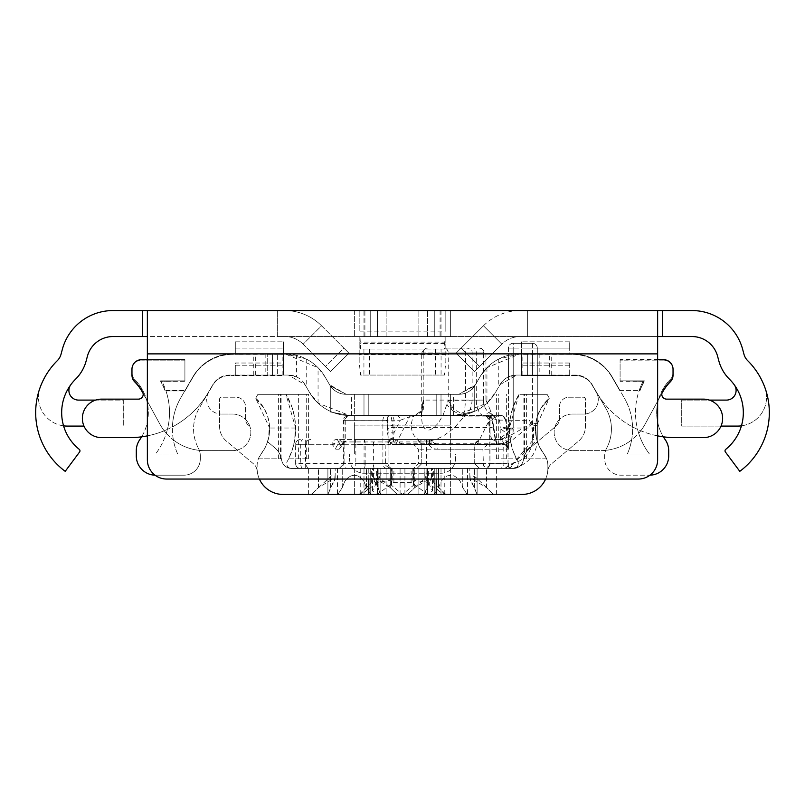 <?xml version="1.0" encoding="UTF-8"?>
<svg xmlns="http://www.w3.org/2000/svg" width="805" height="805" viewBox="0 0 805 805"><rect width="100%" height="100%" fill="white"/><g stroke="black" fill="none" stroke-linecap="round" stroke-linejoin="round"><path stroke-width="0.6" stroke-dasharray="4.03 3.02" d="M370.733 310.559L370.733 336.55L434.267 336.55L370.733 336.55L434.267 336.55L370.733 336.55L434.267 336.55L370.733 336.55L434.267 336.55L370.733 336.55L434.267 336.55L370.733 336.55L434.267 336.55L370.733 336.55L434.267 336.55L370.733 336.55L434.267 336.55L370.733 336.55L370.733 310.559L434.267 310.559L370.733 310.559L370.733 336.55L370.733 310.559L434.267 310.559L434.267 336.55L434.267 310.559L434.267 336.55L434.267 310.559L370.733 310.559L370.733 336.55L370.733 310.559L434.267 310.559L370.733 310.559L434.267 310.559L370.733 310.559L434.267 310.559L370.733 310.559L434.267 310.559L370.733 310.559L434.267 310.559L370.733 310.559L434.267 310.559L370.733 310.559L370.733 336.55M377.465 310.559L377.465 336.55L427.536 336.55L377.465 336.55L427.536 336.55L377.465 336.55L427.536 336.55L377.465 336.55L427.536 336.55L377.465 336.55L377.465 310.559L427.536 310.559L377.465 310.559L377.465 336.55L377.465 310.559L427.536 310.559L377.465 310.559M483.453 325.784A51.993 51.993 0 0 1 520.221 310.559A51.993 51.993 0 0 0 483.453 325.784L501.837 344.168A25.991 25.991 0 0 1 520.221 336.55A25.991 25.991 0 0 0 501.837 344.168L479.549 366.446L461.174 348.062L456.063 353.174L474.447 371.548L479.549 366.446L474.447 371.548L456.063 353.174L461.174 348.062L479.549 366.446L501.837 344.168L483.453 325.784L461.174 348.062L483.453 325.784M520.221 310.559L691.998 310.559A52.476 52.476 0 0 1 742.683 349.44L743.951 354.2A14.44 14.44 0 0 0 747.724 360.7A73.175 73.175 0 0 1 764.75 387.155A28.879 28.879 0 0 1 737.672 426.087L681.704 426.087L681.704 400.095L726.472 400.095A9.63 9.63 0 0 0 734.251 384.79A47.173 47.173 0 0 0 729.4 379.145A40.441 40.441 0 0 1 718.845 360.922L717.567 356.172A26.474 26.474 0 0 0 691.998 336.55L520.221 336.55L527.657 336.55L527.657 310.559L277.343 310.559L277.343 336.55L527.657 336.55L527.657 310.559M657.635 353.878L657.635 459.786A19.26 19.26 0 0 1 638.385 479.045L166.615 479.045A19.26 19.26 0 0 1 147.365 459.786L147.365 353.878L657.635 353.878L657.635 336.55L147.365 336.55L147.365 310.559M277.343 310.559L277.343 336.55L284.779 336.55A25.991 25.991 0 0 1 303.163 344.168A25.991 25.991 0 0 0 284.779 336.55L113.002 336.55A26.474 26.474 0 0 0 87.433 356.172L86.155 360.922A40.441 40.441 0 0 1 75.6 379.145A47.173 47.173 0 0 0 70.749 384.79A9.63 9.63 0 0 0 78.528 400.095L123.296 400.095L123.296 426.087L123.296 400.095L95.624 400.095M445.829 362.049L445.829 336.55L359.171 336.55L445.829 336.55L445.014 336.55L444.38 349.068L360.62 349.068L359.986 336.55L359.171 336.55L359.171 362.049L360.62 375.06L444.38 375.06L445.829 362.049L445.829 336.55L445.014 336.55M359.986 336.55L359.171 336.55L359.171 362.049M441.009 336.55L363.991 336.55L441.009 336.55L441.009 310.559L386.128 310.559L450.639 310.559L450.639 336.55L354.361 336.55L450.639 336.55L354.361 336.55L450.639 336.55L450.639 310.559M83.982 426.087L67.328 426.087A28.879 28.879 0 0 1 40.25 387.155A73.175 73.175 0 0 1 57.276 360.7A14.44 14.44 0 0 0 61.049 354.2L62.317 349.44A52.476 52.476 0 0 1 113.002 310.559L284.779 310.559A51.993 51.993 0 0 1 321.547 325.784A51.993 51.993 0 0 0 284.779 310.559M440.073 310.559L359.171 310.559L440.073 310.559L440.073 336.55M354.361 310.559L354.361 336.55L354.361 310.559L441.009 310.559M359.171 331.127L359.171 310.559L359.171 331.127L445.829 331.127L445.829 310.559L445.829 331.127M444.38 375.06L360.62 375.06M444.38 349.068L360.62 349.068M657.635 336.55L657.635 310.559M147.365 353.878L147.365 336.55M725.748 449.341A1.922 1.922 0 0 0 725.406 451.987L739.795 471.338A73.175 73.175 0 0 0 764.75 387.155A28.879 28.879 0 0 1 741.425 425.845A47.173 47.173 0 0 1 725.748 449.341M734.251 384.79A47.173 47.173 0 0 1 741.425 425.845M63.575 425.845A28.879 28.879 0 0 1 40.25 387.155A73.175 73.175 0 0 0 65.205 471.338L79.594 451.987A1.922 1.922 0 0 0 79.252 449.341A47.173 47.173 0 0 1 70.749 384.79M721.018 426.087L681.704 426.087L681.704 400.095L709.376 400.095M434.267 336.55L434.267 310.559M427.536 336.55L427.536 310.559L427.536 336.55M325.451 366.446L303.163 344.168L321.547 325.784L343.826 348.062L325.451 366.446L330.553 371.548L348.937 353.174L343.826 348.062L348.937 353.174L330.553 371.548L303.163 344.168L321.547 325.784L343.826 348.062L325.451 366.446M349.551 458.82A14.44 14.44 0 0 0 363.991 473.26L441.009 473.26A14.44 14.44 0 0 0 455.449 458.82L455.449 454.01L450.639 454.01L450.639 425.121L450.639 454.01L455.449 454.01L455.449 458.82A14.44 14.44 0 0 1 441.009 473.26L363.991 473.26A14.44 14.44 0 0 1 349.551 458.82L349.551 454.01L349.551 458.82M354.361 454.01L349.551 454.01L354.361 454.01L354.361 425.121L354.361 454.01M657.635 435.867A91.468 91.468 0 0 1 596.354 391.914L592.188 384.689A19.26 19.26 0 0 0 575.505 375.06L516.639 375.06A19.26 19.26 0 0 0 499.955 384.689L495.508 392.387A46.217 46.217 0 0 1 455.489 415.501L450.639 415.501L450.639 425.121L450.639 394.319L458.78 394.319A19.26 19.26 0 0 0 475.453 384.689L479.901 376.982A46.217 46.217 0 0 1 519.919 353.878L572.174 354.361L519.919 353.878L508.408 355.337A46.217 46.217 0 0 0 479.901 376.982L475.453 384.689A19.26 19.26 0 0 1 458.78 394.319L346.22 394.319L354.361 394.319L354.361 425.121L354.361 394.319L450.639 394.319L450.639 415.501L349.511 415.501A46.217 46.217 0 0 1 309.492 392.387L305.045 384.689A19.26 19.26 0 0 0 288.361 375.06L272.523 375.06L272.523 353.878L285.081 353.878A46.217 46.217 0 0 1 325.099 376.982L329.547 384.689A19.26 19.26 0 0 0 346.22 394.319A19.26 19.26 0 0 1 329.547 384.689L325.099 376.982A46.217 46.217 0 0 0 296.592 355.337L285.081 353.878L318.066 367.724L325.099 376.982L329.547 384.689L346.22 394.319L458.78 394.319L475.453 384.689L479.901 376.982L486.934 367.724L519.919 353.878L537.287 353.878L519.919 353.878L498.778 359A46.217 46.217 0 0 0 479.901 376.982L475.453 384.689A19.26 19.26 0 0 1 458.78 394.319L474.709 385.877L458.78 394.319L474.709 385.877L458.78 394.319L346.22 394.319A19.26 19.26 0 0 1 329.547 384.689L325.099 376.982A46.217 46.217 0 0 0 306.222 359L285.081 353.878L232.826 353.878A46.217 46.217 0 0 0 192.808 376.982L185.019 390.465L165.82 390.465A68.355 68.355 0 0 1 167.42 429.387A91.468 91.468 0 0 1 141.64 436.823A47.173 47.173 0 0 0 134.737 379.477A9.63 9.63 0 0 1 131.96 372.715L131.96 374.637A9.63 9.63 0 0 0 134.737 381.399A47.173 47.173 0 0 1 142.606 392.015A4.81 4.81 0 0 1 138.38 399.129L101.631 399.129A19.26 19.26 0 0 0 82.372 418.389A19.26 19.26 0 0 0 101.631 437.638L129.434 437.638A91.468 91.468 0 0 0 141.64 436.823M147.365 435.867A91.468 91.468 0 0 0 208.646 391.914A91.468 91.468 0 0 1 172.431 426.912A62.096 62.096 0 0 1 180.712 397.932L185.019 390.465L165.82 390.465A68.355 68.355 0 0 0 161.674 380.835L160.628 380.835A68.355 68.355 0 0 1 165.126 390.465A68.355 68.355 0 0 0 160.628 380.835L184.909 380.835L161.926 381.318A68.355 68.355 0 0 0 161.674 380.835L184.909 380.835L184.909 359.654L141.589 359.654A9.63 9.63 0 0 0 131.96 369.284L131.96 369.767A9.63 9.63 0 0 1 141.589 360.137A9.63 9.63 0 0 0 131.96 369.767L131.96 375.12A9.63 9.63 0 0 0 134.737 381.882A47.173 47.173 0 0 1 142.555 392.407L159.833 424.064A51.027 51.027 0 0 0 166.303 433.301A68.355 68.355 0 0 0 161.926 381.318L160.628 381.318A68.355 68.355 0 0 1 165.126 390.948A68.355 68.355 0 0 0 160.628 381.318L184.909 381.318L184.909 359.654L147.365 359.654M167.42 429.387A91.468 91.468 0 0 0 172.431 426.912A62.096 62.096 0 0 0 177.664 454.01L155.546 454.01L177.664 454.01A62.096 62.096 0 0 1 173.377 439.953A51.027 51.027 0 0 1 166.303 433.301A68.355 68.355 0 0 1 155.546 454.01A68.355 68.355 0 0 0 167.42 429.387M649.947 475.181A19.26 19.26 0 0 1 649.454 475.192A19.26 19.26 0 0 0 668.703 455.932L668.703 450.74A19.26 19.26 0 0 0 665.222 439.691A47.173 47.173 0 0 1 670.263 379.477A9.63 9.63 0 0 0 673.04 372.715A9.63 9.63 0 0 1 670.263 379.477A47.173 47.173 0 0 0 663.36 436.823A91.468 91.468 0 0 1 596.354 391.914L605.944 408.517A40.914 40.914 0 0 1 606.608 448.234A40.914 40.914 0 0 0 605.944 408.517L592.188 384.689A19.26 19.26 0 0 0 575.505 375.06L549.322 375.06L549.322 353.878M673.04 372.715L673.04 374.637A9.63 9.63 0 0 1 670.263 381.399A47.173 47.173 0 0 0 662.394 392.015A4.81 4.81 0 0 0 666.621 399.129L703.369 399.129A19.26 19.26 0 0 1 722.628 418.389A19.26 19.26 0 0 1 703.369 437.638L675.566 437.638A91.468 91.468 0 0 1 663.36 436.823M661.891 393.414L645.167 424.064A51.027 51.027 0 0 1 600.379 450.639L572.436 450.639L600.379 450.639A51.027 51.027 0 0 0 605.662 450.367A16.372 16.372 0 0 0 604.686 455.932L604.686 458.82A16.372 16.372 0 0 0 621.047 475.192L649.454 475.192L621.047 475.192A16.372 16.372 0 0 1 604.686 458.82L604.686 455.932A16.372 16.372 0 0 1 606.608 448.234A16.372 16.372 0 0 0 605.662 450.367A51.027 51.027 0 0 0 631.623 439.953A62.096 62.096 0 0 1 627.337 454.01L649.454 454.01A68.355 68.355 0 0 1 638.697 433.301A51.027 51.027 0 0 0 645.167 424.064L662.445 392.407A47.173 47.173 0 0 1 670.263 381.882A9.63 9.63 0 0 0 673.04 375.12L673.04 369.767A9.63 9.63 0 0 0 663.411 360.137L620.092 360.137L620.092 381.318L644.372 381.318A68.355 68.355 0 0 0 639.874 390.948L639.019 390.948A68.355 68.355 0 0 1 643.074 381.318L620.092 380.835L643.326 380.835A68.355 68.355 0 0 0 639.18 390.465L619.981 390.465L624.288 397.932L612.192 376.982A46.217 46.217 0 0 0 572.174 353.878A46.217 46.217 0 0 1 612.192 376.982L619.981 390.465L639.874 390.465A68.355 68.355 0 0 1 644.372 380.835L643.326 380.835A68.355 68.355 0 0 0 643.074 381.318L644.372 381.318A68.355 68.355 0 0 0 639.874 390.948L639.019 390.948A68.355 68.355 0 0 0 638.697 433.301A51.027 51.027 0 0 1 631.623 439.953A62.096 62.096 0 0 0 624.288 397.932A62.096 62.096 0 0 1 627.337 454.01L649.454 454.01A68.355 68.355 0 0 1 639.18 390.465L639.874 390.465A68.355 68.355 0 0 1 644.372 380.835L620.092 380.835L620.092 359.654L657.635 359.654M532.477 375.06L532.477 353.878L532.477 375.06M265.157 353.878L265.157 375.06L229.495 375.06A19.26 19.26 0 0 0 212.812 384.689L199.056 408.517A40.914 40.914 0 0 0 198.392 448.234A40.914 40.914 0 0 1 199.056 408.517L212.812 384.689A19.26 19.26 0 0 1 229.495 375.06L272.523 375.06L272.523 353.878L232.826 353.878A46.217 46.217 0 0 0 192.808 376.982L180.712 397.932A62.096 62.096 0 0 0 173.377 439.953A51.027 51.027 0 0 0 199.338 450.367A16.372 16.372 0 0 0 198.392 448.234A16.372 16.372 0 0 1 200.314 455.932L200.314 458.82A16.372 16.372 0 0 1 183.953 475.192L155.546 475.192A19.26 19.26 0 0 1 155.053 475.181M296.592 376.911A19.26 19.26 0 0 1 305.045 384.689L309.492 392.387A46.217 46.217 0 0 0 349.511 415.501L455.489 415.501A46.217 46.217 0 0 0 495.508 392.387L499.955 384.689A19.26 19.26 0 0 1 508.408 376.911L516.639 375.06L537.287 375.06L537.287 353.878L537.287 375.06L516.639 375.06L499.955 384.689L495.508 392.387L486.934 403.144L455.489 415.501L349.511 415.501L318.066 403.144L309.492 392.387L305.045 384.689L288.361 375.06L267.713 375.06L267.713 353.878L267.713 375.06L288.361 375.06L296.592 376.911L296.592 355.337M363.991 394.319L363.991 415.501L363.991 394.319L441.009 394.319L346.22 394.319L330.292 385.877L346.22 394.319L330.292 385.877L346.22 394.319L458.78 394.319L346.22 394.319L458.78 394.319L363.991 394.319L363.991 415.501L441.009 415.501L441.009 394.319L441.009 415.501L363.991 415.501L441.009 415.501L441.009 394.319M265.157 375.06L277.343 375.06L277.343 353.878L277.343 375.06L288.361 375.06L305.045 384.689L309.492 392.387A46.217 46.217 0 0 0 349.511 415.501C324.053 410.822 324.053 410.822 349.511 415.501C324.053 410.822 324.053 410.822 349.511 415.501C324.053 410.822 324.053 410.822 349.511 415.501C324.053 410.822 324.053 410.822 349.511 415.501L455.489 415.501L474.709 411.315L455.489 415.501A46.217 46.217 0 0 0 495.508 392.387L499.955 384.689L516.639 375.06L549.322 375.06M235.302 353.878L283.441 353.878L235.302 354.361L235.291 348.102L235.302 354.361L283.43 354.361L283.43 341.843L283.43 354.361L235.302 353.878M569.709 353.878L521.57 354.361L521.57 348.102L521.57 354.361L569.698 354.361L569.709 348.102L569.698 353.878M474.709 411.315L474.709 385.877L474.709 411.315M441.009 415.501L363.991 415.501M575.505 375.543L570.987 375.543L575.505 375.543A19.26 19.26 0 0 1 592.188 385.172A19.26 19.26 0 0 0 575.505 375.543M596.354 392.387L592.188 385.172L596.354 392.387A14.44 14.44 0 0 1 583.846 414.052A14.44 14.44 0 0 0 596.354 392.387M572.436 414.052L583.846 414.052L572.436 414.052A18.294 18.294 0 0 0 554.142 432.345A18.294 18.294 0 0 0 572.436 450.639A18.294 18.294 0 0 1 554.142 432.345A18.294 18.294 0 0 1 572.436 414.052M663.411 360.137L620.092 360.137L663.411 359.654A9.63 9.63 0 0 1 673.04 369.284L673.04 369.767A9.63 9.63 0 0 0 663.411 360.137M612.192 377.465A46.217 46.217 0 0 0 572.174 354.361A46.217 46.217 0 0 1 612.192 377.465L619.981 390.948L612.192 377.465M204.621 450.639A51.027 51.027 0 0 1 199.338 450.367A16.372 16.372 0 0 1 200.314 455.932L200.314 458.82A16.372 16.372 0 0 1 183.953 475.192L155.546 475.192A19.26 19.26 0 0 1 136.297 455.932L136.297 450.74A19.26 19.26 0 0 1 139.778 439.691A47.173 47.173 0 0 0 146.51 399.652L159.833 424.064A51.027 51.027 0 0 0 204.621 450.639L232.565 450.639L204.621 450.639M232.565 414.052A18.294 18.294 0 0 1 250.858 432.345A18.294 18.294 0 0 1 232.565 450.639A18.294 18.294 0 0 0 250.858 432.345A18.294 18.294 0 0 0 232.565 414.052L221.154 414.052L232.565 414.052M208.646 392.387A14.44 14.44 0 0 0 221.154 414.052A14.44 14.44 0 0 1 208.646 392.387L212.812 385.172L208.646 392.387M229.495 375.543A19.26 19.26 0 0 0 212.812 385.172A19.26 19.26 0 0 1 229.495 375.543L234.014 375.543L229.495 375.543M165.981 390.948L185.019 390.948L192.808 377.465L185.019 390.948L165.981 390.948M131.96 372.715A9.63 9.63 0 0 0 134.737 379.477A47.173 47.173 0 0 1 146.51 399.652L143.109 393.414M184.909 360.137L141.589 360.137L184.909 360.137M232.826 354.361A46.217 46.217 0 0 0 192.808 377.465A46.217 46.217 0 0 1 232.826 354.361L234.014 354.361L232.826 354.361M569.709 375.06L521.57 375.543L521.57 363.025L521.57 375.543L569.709 375.543L521.57 375.543L569.709 375.543L569.698 365.239L569.698 375.06M569.709 348.102L569.709 341.843L569.709 348.102L521.57 348.102L521.57 341.843L521.57 348.102L569.709 348.102M569.709 341.843L521.57 341.843L569.709 341.843M569.698 363.025L521.57 363.025L569.698 363.025L569.698 365.239L569.698 363.025M521.57 375.06L521.56 353.878L521.57 375.06M235.291 375.06L283.43 375.543L283.43 365.239L283.43 375.543L235.291 375.543L235.302 365.239L235.302 375.06M283.43 363.025L283.43 365.239L283.43 363.025L235.302 363.025L235.302 365.239L235.302 363.025L283.43 363.025M235.291 341.843L283.43 341.843L235.291 341.843L235.291 348.102L235.291 341.843M283.43 375.06L283.441 353.878L283.43 375.06M368.801 394.319L368.801 415.501L368.801 394.319M436.199 394.319L436.199 415.501L436.199 394.319M527.657 353.878L527.657 375.06L527.657 353.878M427.536 494.441L427.536 468.45L377.465 468.45L427.536 468.45L377.465 468.45L427.536 468.45L377.465 468.45L427.536 468.45L377.465 468.45L427.536 468.45L427.536 494.441L377.465 494.441L427.536 494.441L427.536 468.45L427.536 494.441L377.465 494.441L427.536 494.441M434.267 494.441L434.267 468.45L370.733 468.45L434.267 468.45L434.267 494.441L434.267 468.45L370.733 468.45L434.267 468.45L434.267 494.441L370.733 494.441L370.733 468.45L434.267 468.45L370.733 468.45L434.267 468.45L370.733 468.45L434.267 468.45L370.733 468.45L434.267 468.45L370.733 468.45L434.267 468.45L370.733 468.45L370.733 494.441L434.267 494.441L370.733 494.441L370.733 468.45L370.733 494.441L434.267 494.441L370.733 494.441L434.267 494.441L370.733 494.441L434.267 494.441L370.733 494.441L434.267 494.441L370.733 494.441L434.267 494.441L370.733 494.441L434.267 494.441L434.267 468.45L434.267 494.441M318.458 487.649L331.368 475.926L333.512 475.192L334.81 475.926L335.162 477.556L327.957 494.441L330.583 487.649L334.317 481.35L335.162 477.556L318.458 487.649L311.414 494.441L318.458 487.649L318.458 468.45L400.095 468.45L308.627 468.45L318.458 468.45L318.458 487.649M311.414 494.441L327.957 494.441L311.414 494.441M390.264 487.649L379.9 477.717L375.211 475.192L373.912 475.926L373.56 477.556L380.765 494.441L397.308 494.441L390.264 487.649L397.308 494.441L380.765 494.441L378.139 487.649L374.406 481.35L373.56 477.556L390.264 487.649L390.264 468.45L390.264 487.649M337.818 494.441L370.904 494.441L337.818 494.441L342.246 487.649L344.781 481.35L348.022 477.717L350.91 475.926L354.361 475.192L357.812 475.926L360.7 477.717L363.941 481.35L366.476 487.649L370.904 494.441L366.476 487.649L363.941 481.35L360.7 477.717L357.812 475.926L354.361 475.192L350.91 475.926L348.022 477.717L344.781 481.35L342.246 487.649L337.818 494.441L327.957 494.441L337.818 494.441M397.308 494.441L400.095 494.441L397.308 494.441M436.199 494.441L436.199 468.45L513.489 468.45A10.012 10.012 0 0 0 523.341 460.178L523.502 459.283A19.26 19.26 0 0 1 530.082 447.882L537.408 441.734A40.914 40.914 0 0 0 543.878 453.96L546.605 458.82L543.878 453.96A19.26 19.26 0 0 1 547.883 465.713L547.883 468.45A25.991 25.991 0 0 1 547.481 472.968L548.064 469.667A9.63 9.63 0 0 1 551.355 463.962L578.554 441.15A19.26 19.26 0 0 0 585.426 426.398L585.426 399.129A1.922 1.922 0 0 0 583.504 397.207L569.065 397.207A9.63 9.63 0 0 0 559.435 406.837L559.435 418.761A9.63 9.63 0 0 1 555.993 426.137L537.408 441.734A40.914 40.914 0 0 1 549.322 398.193L547.088 394.319L523.884 394.319L547.088 394.319L549.322 398.193L540.94 408.346L537.348 416.386L535.556 425L536.402 438.141L539.28 446.453L543.878 453.96L539.28 446.453L536.402 438.141L535.556 425L537.348 416.386L540.94 408.346L549.322 398.193L547.088 394.319L549.322 398.193L535.375 428.019A40.914 40.914 0 0 0 543.878 453.96A19.26 19.26 0 0 1 547.883 465.713L547.883 468.45A25.991 25.991 0 0 1 521.882 494.441L283.119 494.441A25.991 25.991 0 0 1 257.117 468.45L257.117 465.713A19.26 19.26 0 0 1 261.122 453.96L265.72 446.453L268.598 438.141L269.444 425L267.652 416.386L264.06 408.346L255.678 398.193L269.625 428.019A40.914 40.914 0 0 1 261.122 453.96L258.395 458.82L281.116 458.82L258.395 458.82L261.122 453.96A40.914 40.914 0 0 0 267.592 441.734L274.918 447.882A19.26 19.26 0 0 1 281.498 459.283L281.659 460.178A10.012 10.012 0 0 0 291.511 468.45L513.489 468.45A10.012 10.012 0 0 0 523.341 460.178L523.502 459.283A19.26 19.26 0 0 1 530.082 447.882L555.993 426.137A9.63 9.63 0 0 0 559.435 418.761L559.435 406.837A9.63 9.63 0 0 1 569.065 397.207L583.504 397.207A1.922 1.922 0 0 1 585.426 399.129L585.426 426.398A19.26 19.26 0 0 1 578.554 441.15L551.355 463.962A9.63 9.63 0 0 0 548.064 469.667L547.481 472.968A25.991 25.991 0 0 1 545.629 479.045M467.182 494.441L404.905 494.441L496.373 494.441L467.182 494.441L462.754 487.649L467.182 494.441M337.516 494.441L467.484 494.441L337.516 494.441L337.516 468.45L467.484 468.45L337.516 468.45M443.706 494.441L359.171 494.441L443.706 494.441L444.249 494.039L438 486.612L433.704 482.346L424.939 475.805L432.526 490.899L427.968 494.441L411.103 482.346L393.897 482.346L377.032 494.441L372.474 490.899L380.061 475.805L371.296 482.346L360.751 494.039L361.294 494.441L377.897 482.346L392.146 479.961L391.431 485.224L402.5 494.441L413.569 485.224L412.854 479.961L427.103 482.346L443.706 494.441M441.009 494.441L363.991 494.441L441.009 494.441L441.009 468.45L363.991 468.45L441.009 468.45M418.872 494.441L354.361 494.441L450.639 494.441L354.361 494.441L450.639 494.441L418.872 494.441L418.872 468.45L450.639 468.45L354.361 468.45L418.872 468.45L418.872 494.441M370.904 494.441L380.765 494.441L370.904 494.441M414.736 487.649L427.636 475.926L429.79 475.192L431.088 475.926L431.44 477.556L424.235 494.441L426.861 487.649L430.595 481.35L431.44 477.556L414.736 487.649L407.692 494.441L414.736 487.649L414.736 468.45L496.373 468.45L404.905 468.45L414.736 468.45L414.736 487.649M486.542 487.649L476.178 477.717L471.489 475.192L470.19 475.926L469.838 477.556L477.043 494.441L474.417 487.649L470.684 481.35L469.838 477.556L486.542 487.649L493.586 494.441L486.542 487.649L486.542 468.45L486.542 487.649M438.524 487.649L441.06 481.35L444.3 477.717L447.188 475.926L450.639 475.192L454.09 475.926L456.978 477.717L460.219 481.35L462.754 487.649L460.219 481.35L456.978 477.717L454.09 475.926L450.639 475.192L447.188 475.926L444.3 477.717L441.06 481.35L438.524 487.649L434.096 494.441L438.524 487.649L438.524 468.45L438.524 487.649M368.801 494.441L368.801 468.45L436.199 468.45L436.199 479.045M368.801 479.045L368.801 468.45L291.511 468.45A10.012 10.012 0 0 1 281.659 460.178L281.498 459.283A19.26 19.26 0 0 0 274.918 447.882L267.592 441.734A40.914 40.914 0 0 0 255.678 398.193L257.912 394.319L255.678 398.193L264.06 408.346L267.652 416.386L269.444 425L268.598 438.141L265.72 446.453L261.122 453.96A19.26 19.26 0 0 0 257.117 465.713L257.117 468.45A25.991 25.991 0 0 0 257.519 472.968L256.936 469.667A9.63 9.63 0 0 0 253.645 463.962L226.447 441.15A19.26 19.26 0 0 1 219.574 426.398L219.574 399.129A1.922 1.922 0 0 1 221.496 397.207L235.935 397.207A9.63 9.63 0 0 1 245.565 406.837L245.565 418.761A9.63 9.63 0 0 0 249.007 426.137A9.63 9.63 0 0 1 245.565 418.761L245.565 406.837A9.63 9.63 0 0 0 235.935 397.207L221.496 397.207A1.922 1.922 0 0 0 219.574 399.129L219.574 426.398A19.26 19.26 0 0 0 226.447 441.15L253.645 463.962A9.63 9.63 0 0 1 256.936 469.667L257.519 472.968A25.991 25.991 0 0 0 259.371 479.045M386.128 468.45L354.361 468.45L386.128 468.45L386.128 494.441L386.128 468.45M377.897 468.45L444.249 468.45L377.897 468.45L377.897 482.346M519.044 394.319L509.374 428.019A66.916 66.916 0 0 0 517.696 461.315A66.916 66.916 0 0 1 519.044 394.319L547.088 394.319L519.044 394.319L512.956 407.37L510.511 416.678L509.424 426.227L510.39 440.607L512.735 449.935L516.397 458.82L496.373 458.82L516.397 458.82L512.735 449.935L510.39 440.607L509.424 426.227L510.511 416.678L512.956 407.37L519.044 394.319M285.956 394.319L257.912 394.319L281.116 394.319L257.912 394.319L255.678 398.193L257.912 394.319L308.627 394.319L285.956 394.319L292.044 407.37L294.489 416.678L295.576 426.227L294.61 440.607L292.265 449.935L288.603 458.82L292.265 449.935L294.61 440.607L295.576 426.227L294.489 416.678L292.044 407.37L285.956 394.319A66.916 66.916 0 0 1 287.305 461.315A4.81 4.81 0 0 0 291.511 468.45A4.81 4.81 0 0 1 287.305 461.315A66.916 66.916 0 0 0 295.626 428.019L285.956 394.319M513.489 468.45A4.81 4.81 0 0 0 517.696 461.315A4.81 4.81 0 0 1 513.489 468.45M546.605 458.82L523.884 458.82L546.605 458.82M288.603 458.82L308.627 458.82L288.603 458.82M370.733 468.45L370.733 494.441L370.733 468.45M377.465 468.45L377.465 494.441L377.465 468.45M394.973 444.38A3.854 1.922 -90 0 0 396.342 443.253L393.283 442.659L392.921 443.897A4.719 4.297 -178.8 0 0 390.536 443.837L389.379 444.38L392.921 443.897A3.854 2.194 -90 0 0 393.977 444.38L497.953 444.38A3.854 3.542 90 0 0 500.458 443.253L396.342 443.253L409.524 416.879L400.286 420.22A4.719 4.085 -90 0 0 396.201 415.501L389.882 415.501A4.719 4.085 -90 0 1 393.967 420.22L400.286 420.22L393.967 432.859L393.967 420.22L387.517 420.22A4.719 2.355 -90 0 1 389.882 415.501L348.102 415.501L343.987 420.311L343.373 419.878L344.208 417.543L348.102 415.501L390.958 415.501A4.81 4.599 -90 0 0 386.36 420.311L343.987 420.311L387.517 420.22L387.517 432.859L388.614 439.57L390.133 442.438A4.719 2.817 10 0 1 393.283 442.659L393.967 432.859L387.517 432.859M393.685 437.91A4.719 0.886 160.6 0 0 388.614 439.57L345.748 439.57L345.748 420.22A4.719 2.355 90 0 1 348.102 415.501M390.133 442.438L390.536 443.837M508.237 432.496L508.015 431.5A4.719 4.045 166.1 0 0 507.925 430.373L508.237 432.496A4.719 4.025 171.2 0 0 508.207 431.792A4.719 4.025 171.2 0 0 501.072 429.166L508.408 434.67L508.408 449.19A4.81 4.81 180 0 0 503.588 444.38L503.407 444.38A3.854 3.814 -90 0 1 503.266 444.38L393.977 444.38M343.463 444.38L345.566 441.412A4.81 2.405 90 0 0 345.748 439.57L343.987 439.57A9.63 4.81 -90 0 1 343.614 443.253L339.217 449.19A4.81 4.246 90 0 1 343.463 444.38L342.065 444.833L343.071 442.277A4.81 1.6 -168.3 0 0 343.614 443.253L343.614 463.64L388.06 463.64L388.06 427.918L388.06 463.64L508.408 463.64L295.636 463.64L295.636 444.29L295.636 463.64L343.614 463.64A4.81 4.166 90 0 0 347.79 468.45L503.588 468.45A4.81 4.81 0 0 0 508.408 463.64A24.07 24.07 0 0 0 532.477 439.57L532.477 348.102L537.287 348.102L532.477 348.102L532.477 343.292A4.81 4.81 0 0 1 537.287 348.102L537.287 439.57A28.879 28.879 0 0 1 508.408 468.45L392.87 468.45A4.81 4.81 0 0 1 388.06 463.64A4.81 4.81 0 0 0 392.87 468.45L347.79 468.45M411.194 415.501A4.719 2.355 -90 0 0 409.524 416.879L412.975 416.869A4.719 2.254 -91.7 0 1 414.505 415.491L396.201 415.501M492.066 420.119L495.286 440.114L496.916 444.098L507.21 444.219L531.994 423.994L533.524 425.312L533.514 439.57L512.181 464.505L503.95 463.64L489.943 463.64L489.943 417.614A4.619 4.377 25.1 0 0 487.045 413.569L490.879 411.405L493.757 416.255A4.619 4.407 152.5 0 0 491.292 414.173L491.352 414.817A4.619 4.498 -36.9 0 1 494.753 419.234L494.24 418.399L489.943 417.614L489.943 420.119A4.619 4.578 -84.8 0 0 485.405 415.501A4.619 4.578 90 0 1 489.983 420.119L492.066 420.119A4.619 4.578 -90 0 0 487.488 415.501L462.332 415.501L463.398 414.635L464.616 410.983L465.562 400.095L472.143 400.095L471.589 405.177L469.999 409.695L466.588 413.971L463.428 415.4L414.505 415.491A4.719 2.254 -91.7 0 1 414.535 415.491L423.329 409.483L423.551 400.87A4.719 1.67 170.7 0 0 423.47 400.94L423.36 400.095L423.551 400.87M503.88 417.05L505.5 420.119A4.619 4.578 90 0 0 500.931 415.501L498.859 416.91L503.88 417.05A4.619 3.975 -90 0 0 500.911 415.501L465.552 415.491L453.819 409.413L448.596 400.87A4.81 1.479 165.9 0 1 448.516 400.94L452.571 410.49L463.74 416.899L454.493 427.747L443.193 436.058L437.316 438.836L431.581 440.556L426.227 441.13L421.448 440.546L417.433 438.826L414.344 436.038L412.301 432.285L411.365 427.717L411.597 422.514L412.975 416.869L422.273 410.419A4.719 2.677 -155.7 0 1 423.329 409.483M448.596 400.87L448.375 400.095L448.516 400.94A15.406 9.429 26.6 0 1 448.224 400.387L443.293 414.565L438.574 422.776L433.503 428.22L428.703 430.232L424.768 428.562L422.182 423.41L421.277 415.31L422.313 404.603A15.406 10.163 20.6 0 1 422.434 410.047A15.406 10.163 20.6 0 1 422.223 410.54L423.47 400.94A15.406 9.429 26.6 0 0 423.209 400.387L423.209 352.912L421.277 352.912L448.224 352.912A4.81 4.166 -90 0 0 444.058 348.102L469.728 348.102A4.81 2.405 -90 0 1 472.143 352.912L465.562 352.912A4.81 4.166 90 0 1 469.728 348.102L444.058 348.102M422.313 404.603L423.36 400.095L465.562 400.095L465.562 352.912L423.209 352.912A4.81 4.166 90 0 1 427.375 348.102M450.639 468.45L450.639 494.441L450.639 468.45L487.709 468.45L413.569 468.45L450.639 468.45L450.639 449.19L508.408 449.19A4.81 4.81 0 0 0 503.588 444.38L504.534 444.481L503.588 444.38A4.81 4.81 0 0 1 508.408 449.19L508.408 447.781A4.81 4.548 180 0 0 501.354 443.756A3.854 3.27 -90 0 1 499.573 444.38L503.266 444.38M503.91 444.39L506.999 445.799L508.408 449.19A4.81 4.81 180 0 0 503.407 444.38L500.458 443.253L500.921 428.169A4.719 4.045 166.1 0 1 507.925 430.373L505.47 419.214L505.5 420.119L496.111 420.119A4.619 4.578 90 0 0 491.533 415.501L501.294 415.511M497.953 444.38L499.573 444.38M508.408 447.781L508.408 434.68M476.389 444.38A3.854 1.922 -90 0 0 477.747 443.253L490.919 416.91L498.859 416.91L500.921 428.169M491.352 414.817L493.757 416.266A4.619 4.407 152.5 0 1 494.24 418.399M481.118 348.102L485.938 352.912L485.938 400.095L483.352 400.095L483.352 352.912L472.143 352.912L472.143 400.095L485.938 400.095L490.889 411.415L491.292 414.173A15.406 13.343 -90 0 1 483.352 400.095L448.224 400.387L448.224 352.912L483.352 352.912A4.81 4.166 -90 0 0 479.186 348.102M484.731 468.45L485.174 468.45A4.81 4.77 90 0 0 489.943 463.64L508.408 463.64A4.81 4.81 0 0 1 503.588 468.45L484.731 468.45L488.776 466.246L489.943 463.64L489.551 419.335L485.415 415.501L487.045 413.569M507.21 444.219A4.619 4.156 -90 0 0 503.065 439.57L499.12 439.57A4.619 4.578 -90 0 1 503.689 444.189L503.95 463.64A4.81 4.77 -90 0 1 499.181 468.45L485.174 468.45A4.81 4.77 -90 0 0 489.943 463.64L489.983 420.119M497.208 444.189A4.619 4.578 -90 0 0 492.63 439.57L491.493 438.473L490.476 435.314L487.488 415.501L490.577 416.577L492.368 418.972L494.059 428.995A4.619 1.731 -3.3 0 0 489.44 427.536L392.87 427.536A4.81 1.801 0 0 0 388.06 429.337M494.018 429.266A4.619 1.731 -3.3 0 0 494.059 428.995L495.81 441.19L492.63 439.57L392.87 439.57A4.81 4.81 0 0 0 388.06 444.38A4.81 4.81 0 0 1 392.87 439.57L498.778 439.57A9.63 9.63 0 0 0 508.408 429.94L508.408 348.102A4.81 4.81 0 0 1 513.218 343.292L513.218 348.102L508.408 348.102L513.218 348.102L513.218 343.292L532.477 343.292L532.477 422.162L533.011 423.601L532.357 424.295M499.12 439.57L492.63 439.57M530.797 423.843L529.529 420.311L531.26 421.166L531.994 423.994A4.619 0.845 -174.2 0 0 530.797 423.843L503.065 439.57L498.778 439.57L513.218 428.019L513.218 348.102L513.218 429.94A14.44 14.44 0 0 1 498.778 444.38L426.57 444.38L426.57 468.45M531.26 421.166L532.477 422.162M499.181 468.45L508.408 468.45L537.287 439.57L537.287 425.905A4.81 0.614 180 0 0 533.524 425.312L533.011 423.601L537.287 423.601L537.287 348.102A4.81 4.81 0 0 0 532.477 343.292L513.218 343.292A4.81 4.81 0 0 0 508.408 348.102L508.408 429.94A4.81 1.922 0 0 1 513.218 428.019M537.287 425.905L537.287 423.601M504.584 444.481L506.848 445.658L508.408 449.15L506.898 445.618M300.446 468.45A4.81 4.81 0 0 1 295.636 463.64A4.81 4.81 0 0 0 300.446 468.45A4.81 4.81 0 0 1 295.636 463.64M503.588 468.45A4.81 4.81 0 0 0 508.408 463.64L508.408 468.45A4.81 3.834 -90 0 0 512.181 464.505M487.488 415.501L390.958 415.501L392.87 425.644A4.81 2.274 -0 0 0 388.06 427.918L386.36 420.311M339.217 449.19L335.826 449.19L332.093 444.29A4.719 4.277 90 0 1 336.359 439.57L428.894 439.57L428.783 444.29L432.999 441.945A4.719 4.719 0 0 0 428.894 439.57M465.552 415.491A4.81 2.516 91.8 0 0 463.74 416.899L490.919 416.91A4.81 2.405 90 0 1 492.63 415.501M464.193 416.91A4.81 2.405 90 0 1 465.904 415.501L491.533 415.501M305.256 468.45L305.256 444.29L428.783 444.29A9.63 9.63 0 0 0 437.175 449.19L437.175 444.38A4.81 4.81 0 0 1 432.999 441.945L429.729 441.945A4.719 1.882 90 0 0 428.089 439.57M428.783 439.57L336.359 439.57M354.613 439.57L389.962 439.57L354.613 439.57A4.81 1.248 90 0 1 355.85 444.38L373.379 444.38A4.81 1.248 -90 0 1 374.627 439.57M450.639 444.38L487.709 444.38L450.639 444.38L450.639 449.19L418.389 449.19L482.889 449.19L437.175 449.19M336.5 439.57A4.719 2.355 -90 0 1 338.553 441.945L332.093 444.29L305.83 444.29L305.83 463.64A4.81 4.8 90 0 0 310.629 468.45M335.826 449.19A4.81 4.297 90 0 1 340.123 444.38L338.553 441.945L429.578 441.945A4.719 2.355 90 0 0 427.525 439.57M513.218 429.94L508.408 429.94L507.784 433.332L505.248 437.055L503.417 438.353L498.778 439.57L498.778 444.38M310.529 439.57A4.719 4.699 90 0 0 305.83 444.29L295.636 444.29A4.719 4.719 0 0 1 300.346 439.57A4.719 4.719 0 0 0 295.636 444.29L305.256 444.29L305.256 439.57M448.234 468.45L416.94 468.45L448.234 468.45M365.319 468.45L339.267 468.45L365.319 468.45A4.81 1.248 90 0 1 364.081 463.64L355.85 463.64A4.81 1.248 -90 0 1 354.613 468.45M448.234 439.57L416.94 439.57L448.234 439.57M363.93 349.068L363.93 375.06M441.07 349.068L441.07 375.06M435.435 349.068L435.435 375.06M369.565 349.068L369.565 375.06M444.843 343.504L360.157 343.504M445.829 354.492L359.171 354.492M445.829 342.105L359.171 342.105M364.927 336.55L364.927 310.559M386.128 336.55L386.128 310.559L386.128 336.55M418.872 336.55L418.872 310.559L418.872 336.55M354.361 425.121L450.639 425.121L354.361 425.121M522.848 375.06L522.848 353.878M453.527 415.501L453.527 394.319M351.473 415.501L351.473 394.319M282.152 375.06L282.152 353.878M253.273 375.06L253.273 353.878M551.727 375.06L551.727 353.878M508.408 376.911L508.408 355.337M486.934 367.724L486.934 403.144M318.066 403.144L318.066 367.724M569.698 365.239L521.57 365.239L569.698 365.239M235.302 365.239L283.43 365.239L235.302 365.239M235.291 348.102L283.43 348.102L235.291 348.102M255.678 375.06L255.678 353.878M306.222 359L306.222 386.732M498.778 359L498.778 386.732M539.843 353.878L539.843 375.06M330.583 487.649L330.583 468.45L330.583 487.649M342.246 487.649L342.246 468.45L342.246 487.649M378.139 487.649L378.139 468.45L378.139 487.649M366.476 487.649L366.476 468.45L366.476 487.649M426.861 487.649L426.861 468.45L426.861 487.649M474.417 487.649L474.417 468.45L474.417 487.649M462.754 487.649L462.754 468.45L462.754 487.649M535.375 428.019L509.374 428.019M295.626 428.019L269.625 428.019M376.619 482.346L376.619 468.45M371.296 482.346L371.296 468.45M393.897 482.346L393.897 468.45M411.103 482.346L411.103 468.45M428.381 482.346L428.381 468.45M433.704 482.346L433.704 468.45M427.103 482.346L427.103 468.45M413.176 482.346L413.176 468.45M391.824 482.346L391.824 468.45M526.379 458.82L526.379 394.319M524.488 458.82L524.488 394.319M278.621 458.82L278.621 394.319M280.512 458.82L280.512 394.319M306.252 458.82L306.252 394.319M298.645 458.82L298.645 394.319M498.748 458.82L498.748 394.319M506.355 458.82L506.355 394.319M412.512 416.879A4.719 2.355 -90 0 1 414.183 415.501M422.223 410.54A4.719 2.677 -155.7 0 1 422.273 410.419L418.67 414.404L414.505 415.491M421.297 415.38L422.494 409.886M453.819 409.413L452.571 410.49A15.406 8.614 31.9 0 1 447.077 404.603M503.246 468.45A4.81 4.77 90 0 0 508.015 463.64L508.015 431.5L505.5 420.119M496.111 420.119L494.753 419.234M489.591 418.821A4.619 4.458 10.1 0 0 486.059 414.495M303.002 468.45A4.81 2.254 90 0 1 300.748 463.64L300.748 444.29A4.719 2.214 90 0 1 302.952 439.57M387.064 468.45A4.81 4.166 90 0 1 382.898 463.64L382.898 420.311A4.81 4.166 -90 0 1 387.064 415.501M392.87 468.45A4.81 4.81 0 0 1 388.06 463.64M533.514 439.57L532.477 439.57M532.477 348.102L513.218 348.102L532.477 348.102M426.57 439.57L426.57 444.38L388.06 444.38A4.81 4.81 0 0 1 392.87 439.57L392.87 425.644M343.987 420.311L343.987 439.57M431.4 444.38A4.81 1.922 -90 0 1 429.729 441.945L429.095 441.945A4.719 1.942 -90 0 0 427.405 439.57M484.006 415.501A15.406 7.698 90 0 1 476.308 400.095L476.308 352.912A4.81 2.405 90 0 0 473.904 348.102M345.566 441.412A4.81 1.6 -168.3 0 0 343.071 442.277L343.343 420.26M508.408 420.311L529.529 420.311M430.816 444.38A4.81 1.982 90 0 1 429.095 441.945L429.578 441.945A4.81 2.405 -90 0 0 431.671 444.38M295.636 444.29A4.719 4.719 0 0 1 300.346 439.57M448.234 463.64L421.76 463.64L448.234 463.64M448.234 444.38L421.76 444.38L448.234 444.38M450.639 463.64L482.889 463.64L450.639 463.64M374.627 468.45A4.81 1.248 -90 0 1 373.379 463.64L364.081 463.64L364.081 444.38A4.81 1.248 -90 0 1 365.319 439.57M363.91 439.57A4.81 1.248 -90 0 1 365.158 444.38L355.85 444.38L355.85 463.64L365.158 463.64A4.81 1.248 -90 0 1 363.91 468.45M365.158 463.64L385.152 463.64L373.379 463.64L373.379 444.38L385.152 444.38L365.158 444.38L365.158 463.64M363.991 336.55L363.991 310.559M330.292 411.315L330.292 385.877L330.292 411.315M335.162 477.556L335.162 468.45L335.162 477.556M327.887 493.707L327.887 468.45L327.887 493.707M373.56 477.556L373.56 468.45L373.56 477.556M400.095 494.441L400.095 468.45M380.835 493.707L380.835 468.45L380.835 493.707M308.627 494.441L308.627 468.45M431.44 477.556L431.44 468.45L431.44 477.556M424.165 493.707L424.165 468.45L424.165 493.707M469.838 477.556L469.838 468.45L469.838 477.556M496.373 494.441L496.373 468.45M477.113 493.707L477.113 468.45L477.113 493.707M404.905 494.441L404.905 468.45M467.484 468.45L467.484 494.441M367 486.612L359.171 494.441M438 486.612L445.829 494.441M380.061 475.805L380.061 468.45M372.474 490.899L372.474 468.45M432.526 490.899L432.526 468.45M424.939 475.805L424.939 468.45M444.249 494.039L444.249 468.45M412.854 479.961L412.854 468.45M413.569 485.224L413.569 468.45L418.389 463.64L418.389 449.19L413.569 444.38M391.431 485.224L391.431 468.45M392.146 479.961L392.146 468.45M360.751 494.039L360.751 468.45M363.991 494.441L363.991 468.45M523.884 458.82L523.884 394.319M281.116 458.82L281.116 394.319M308.627 458.82L308.627 394.319M496.373 458.82L496.373 394.319M354.361 468.45L354.361 494.441L354.361 468.45M505.46 419.204L503.89 416.567L500.931 415.501M503.588 444.38L507.049 445.839L508.408 449.19L505.369 444.722M508.046 447.439L508.418 448.949M421.277 415.31L421.277 352.912L426.087 348.102M507.784 433.332L506.788 435.274M505.248 437.055L503.417 438.353M402.5 444.38L394.219 439.57M436.481 444.38L428.2 439.57M421.76 463.64L416.94 468.45L421.76 463.64L421.76 444.38L421.377 442.509L416.94 439.57L421.76 444.38L421.76 463.64M474.709 463.64L479.518 468.45L474.709 463.64L474.93 442.931L479.518 439.57L474.709 444.38L474.709 463.64M487.709 444.38L482.889 449.19L483.453 465.894L487.709 468.45M339.267 439.57L344.077 444.38L344.077 463.64L339.267 468.45M389.962 439.57L385.152 444.38L385.424 465.23L389.962 468.45"/><path stroke-width="1.21" d="M147.365 336.55L113.002 336.55A26.474 26.474 0 0 0 87.433 356.172L86.155 360.922A40.441 40.441 0 0 1 75.6 379.145A47.173 47.173 0 0 0 79.252 449.341A1.922 1.922 0 0 1 79.594 451.987L65.205 471.338A73.175 73.175 0 0 1 57.276 360.7A14.44 14.44 0 0 0 61.049 354.2L62.317 349.44A52.476 52.476 0 0 1 113.002 310.559L691.998 310.559A52.476 52.476 0 0 1 742.683 349.44L743.951 354.2A14.44 14.44 0 0 0 747.724 360.7A73.175 73.175 0 0 1 739.795 471.338L725.406 451.987A1.922 1.922 0 0 1 725.748 449.341A47.173 47.173 0 0 0 729.4 379.145A40.441 40.441 0 0 1 718.845 360.922L717.567 356.172A26.474 26.474 0 0 0 691.998 336.55L657.635 336.55M520.221 310.559L527.657 310.559M277.343 310.559L284.779 310.559M450.639 310.559L354.361 310.559M657.635 353.878L657.635 459.786A19.26 19.26 0 0 1 638.385 479.045L166.615 479.045A19.26 19.26 0 0 1 147.365 459.786L147.365 353.878L657.635 353.878L657.635 310.559M147.365 310.559L147.365 353.878M83.982 426.087L67.328 426.087A28.879 28.879 0 0 1 63.575 425.845M70.749 384.79A9.63 9.63 0 0 0 78.528 400.095L95.624 400.095M709.376 400.095L726.472 400.095A9.63 9.63 0 0 0 734.251 384.79M741.425 425.845A28.879 28.879 0 0 1 737.672 426.087L721.018 426.087M147.365 359.654L141.589 359.654A9.63 9.63 0 0 0 131.96 369.284L131.96 374.637A9.63 9.63 0 0 0 134.737 381.399A47.173 47.173 0 0 1 142.606 392.015A4.81 4.81 0 0 1 138.38 399.129L101.631 399.129A19.26 19.26 0 0 0 82.372 418.389A19.26 19.26 0 0 0 101.631 437.638L129.434 437.638A91.468 91.468 0 0 0 147.365 435.867M657.635 359.654L663.411 359.654A9.63 9.63 0 0 1 673.04 369.284L673.04 374.637A9.63 9.63 0 0 1 670.263 381.399A47.173 47.173 0 0 0 662.394 392.015A4.81 4.81 0 0 0 666.621 399.129L703.369 399.129A19.26 19.26 0 0 1 722.628 418.389A19.26 19.26 0 0 1 703.369 437.638L675.566 437.638A91.468 91.468 0 0 1 657.635 435.867M155.053 475.181A19.26 19.26 0 0 1 136.297 455.932L136.297 450.74A19.26 19.26 0 0 1 139.778 439.691A47.173 47.173 0 0 0 141.64 436.823M663.36 436.823A47.173 47.173 0 0 0 665.222 439.691A19.26 19.26 0 0 1 668.703 450.74L668.703 455.932A19.26 19.26 0 0 1 649.947 475.181M143.109 393.414L142.555 392.407A47.173 47.173 0 0 0 134.737 381.882A9.63 9.63 0 0 1 131.96 375.12L131.96 372.715M673.04 372.715L673.04 375.12A9.63 9.63 0 0 1 670.263 381.882A47.173 47.173 0 0 0 662.445 392.407L661.891 393.414M259.371 479.045A25.991 25.991 0 0 0 283.119 494.441L368.801 494.441L368.801 479.045M436.199 479.045L436.199 494.441L521.882 494.441A25.991 25.991 0 0 0 545.629 479.045M436.199 494.441L368.801 494.441M662.455 310.559L662.455 336.55M142.545 310.559L142.545 336.55"/></g></svg>
